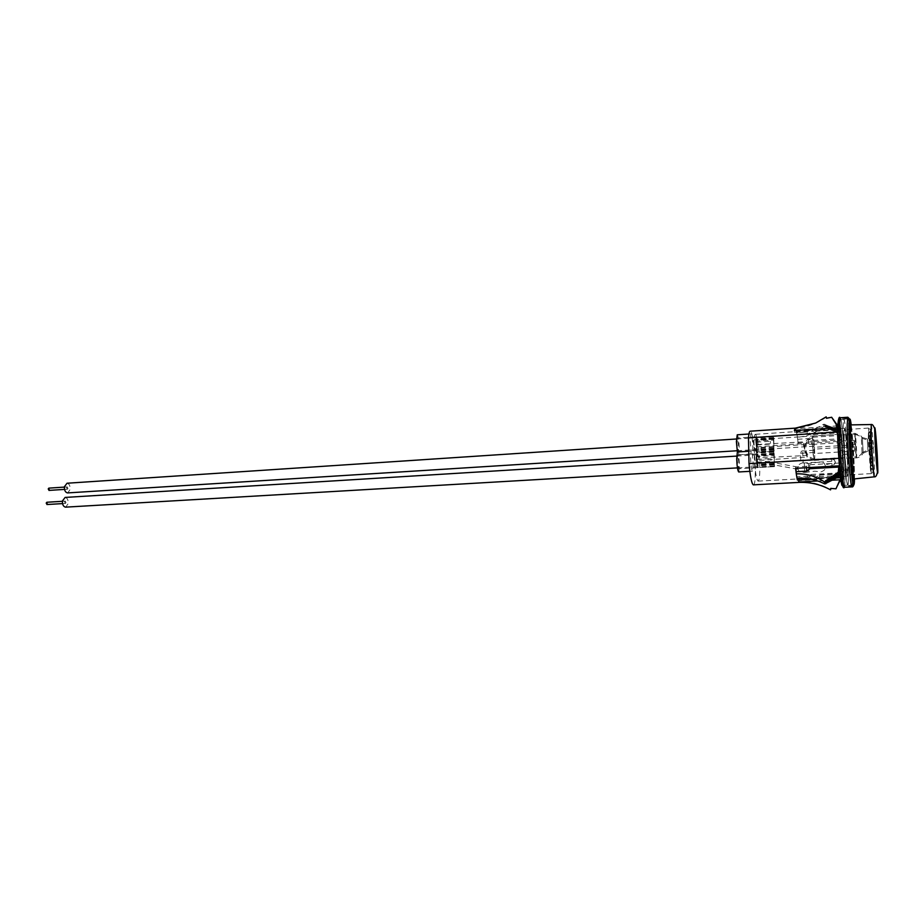 <?xml version="1.0" encoding="UTF-8"?>
<svg xmlns="http://www.w3.org/2000/svg" width="924" height="924" viewBox="0 0 924 924"><rect width="100%" height="100%" fill="white"/><g stroke="black" fill="none" stroke-linecap="round" stroke-linejoin="round"><path stroke-width="0.69" stroke-dasharray="4.62 3.46" d="M737.179 459.829L737.745 455.105L739.084 463.998L738.519 468.745L737.179 459.829M757.772 462.889L756.502 453.95L756.017 458.685L757.287 467.659L757.772 462.889M736.867 442.642L737.421 438.011L738.773 446.962L738.207 451.605L736.867 442.642M757.38 445.772L756.109 436.775L755.624 441.418L756.895 450.427L757.38 445.772M737.236 434.8C738.264 436.151 738.934 440.54 739.223 447.967L738.599 454.724L739.535 464.98L738.773 471.968M753.222 464.171L752.471 471.182C751.512 469.866 750.889 465.477 750.588 457.981L751.143 451.108L750.219 440.702L750.946 433.887C751.917 435.239 752.552 439.651 752.852 447.101L752.309 453.869L753.222 464.171M748.763 451.258L751.143 451.108M738.599 454.724L752.309 453.869M795.61 468.341L795.633 466.955L806.363 466.331L809.586 464.749L840.055 462.982L841.498 477.65L840.713 477.685M839.466 465.823L840.078 465.788L840.055 462.982M795.633 466.955L795.783 468.329M797.008 478.216L796.996 476.738L807.657 476.149L810.833 474.474L839.5 472.88M810.833 474.474L811.053 475.594L807.957 477.627L797.839 478.182M811.526 479.279L836.301 477.927M811.053 475.594L839.269 474.035M840.263 473.989L841.314 473.931M796.996 476.738L797.32 478.205M841.21 442.573L811.642 444.456L808.546 443.312L798.163 443.97L796.835 432.825L796.835 434.245L807.287 433.552L810.429 434.788L838.553 432.929L837.641 429.279L823.642 424.22C815.58 429.233 806.64 432.097 796.835 432.825L796.442 430.919L796.523 432.721L806.999 432.016L810.209 433.622L839.985 431.658L841.187 439.905C842.492 455.624 843.023 468.052 842.78 477.211L799.387 479.568L798.983 481.797C810.487 481.416 821.078 484.095 830.757 489.812M796.442 430.919L839.789 428.008L839.985 431.658M796.835 434.245L796.523 432.721M798.163 443.97L797.539 437.248C807.484 436.336 816.285 432.698 823.954 426.322L825.086 426.241L825.12 427.061L838.172 433.425L839.246 438.773L838.553 432.929M797.62 439.304L808.026 438.634L811.237 440.575L839.246 438.773M798.186 442.654L841.187 439.905M817.809 480.977L831.45 480.249M841.002 479.729L841.995 479.672L841.498 477.65M840.078 465.788L838.357 431.935L838.472 427.627L838.726 431.392L839.304 425.768L839.789 428.008M838.865 458.304L839.466 458.269M753.51 484.846C757.461 484.696 754.203 430.954 750.265 431.196M837.675 431.982L838.357 431.935M837.675 427.685L838.472 427.627M795.76 428.724L795.783 430.318L795.76 428.724L836.925 425.929M837.71 425.883L839.304 425.768M754.134 446.997L754.492 463.074C755.543 474.139 756.756 480.157 758.119 481.127C759.597 480.272 760.094 473.354 759.609 460.383L754.134 446.997L802.956 443.497L802.898 441.926L754.076 444.663L753.972 439.859C754.273 436.07 754.769 434.222 755.451 434.315C757.172 436.105 758.512 443.982 759.482 457.923L754.076 444.663M841.995 479.672L842.526 473.515L842.78 477.211M837.987 434.349L838.669 450.681C839.974 471.275 841.267 482.859 842.538 485.435C843.208 485.308 843.427 480.237 843.196 470.201L842.526 454.469C841.256 434.245 839.962 422.695 838.669 419.819C838.01 419.785 837.791 424.624 837.987 434.349L843.3 434.003L844.005 450.358C845.31 470.974 846.569 482.571 847.758 485.158C848.394 485.042 848.579 479.96 848.313 469.912L847.62 454.158C846.349 433.91 845.102 422.349 843.878 419.461C843.266 419.415 843.081 424.266 843.3 434.003M842.526 454.469L847.62 454.158M843.196 470.201L848.313 469.912M838.669 450.681L844.005 450.358M844.963 457.703L847.25 476.264C848.96 478.124 846.003 428.309 844.421 428.355L843.935 433.957L844.963 457.703L754.492 463.074M809.586 464.749L809.874 467.521M810.429 434.788L810.209 433.622M811.642 444.456L811.237 440.575M759.609 460.383L807.091 457.114L806.999 455.451L759.482 457.923M753.972 439.859L843.935 433.957M838.726 431.392L815.73 432.917L815.927 431.196L837.225 429.776L836.832 427.743M795.783 430.318L813.455 429.129L816.654 430.526L837.594 428.805L837.225 429.776M816.654 430.526L839.408 429.013M799.387 479.568L799.26 477.754L816.862 476.784L819.877 474.763L819.692 476.599L840.794 475.433L839.997 479.787M798.417 482.016L798.336 480.676L816.1 479.718L819.172 477.789L840.401 476.634M819.172 477.789L841.891 476.357M819.877 474.763L839.339 473.689M840.216 473.642L842.526 473.515M806.999 455.451L802.898 441.926M807.091 457.114L802.956 443.497M818.999 477.604L815.857 479.441L798.059 480.399L798.082 482.039M819.692 476.599L816.608 478.84L798.937 479.81L798.602 482.42M840.274 479.764L840.794 475.433M830.953 488.426L836.185 488.738L840.089 481.208M799.26 477.754L798.937 479.81M812.716 429.36L815.927 431.196M815.73 432.917L812.404 431.254L794.536 432.444L794.883 430.561M794.409 430.596L794.536 432.444M837.641 428.852L837.363 427.697M816.47 430.272L813.212 428.736L795.495 429.937M826.379 416.967C817.059 423.608 806.733 427.35 795.402 428.193L795.137 428.147M831.866 417.348L826.703 418.249M812.404 431.254L812.681 429.36M808.546 443.312L808.026 438.634M807.287 433.552L806.999 432.016M816.862 476.784L816.608 478.84M807.657 476.149L807.957 477.627M806.363 466.331L806.502 467.717M831.635 430.422L831.196 427.2M832.432 430.376L831.993 427.154M832.455 430.85L832.004 427.512M833.252 430.803L832.801 427.454M833.275 431.289L832.813 427.812M834.072 431.231L833.61 427.754M834.095 431.727L833.61 428.124M834.892 431.67L834.407 428.066M834.915 432.166L834.418 428.424M835.712 432.109L835.215 428.366M835.735 432.605L835.227 428.736M836.532 432.548L836.024 428.678M836.555 433.044L836.035 429.036M837.352 432.998L836.832 428.979M837.375 433.483L836.844 429.325M838.172 433.425L837.641 429.279M823.954 426.322L823.642 424.22M825.086 426.241L824.774 424.151M825.12 427.061L824.786 424.774M825.917 427.003L825.582 424.717M825.929 427.466L825.582 425.075M826.726 427.419L826.379 425.017M826.749 427.881L826.391 425.375M827.546 427.835L827.176 425.329M827.558 428.309L827.188 425.687M828.354 428.251L827.985 425.629M828.378 428.724L827.985 425.987M829.174 428.667L828.782 425.929M829.186 429.14L828.793 426.287M829.983 429.094L829.59 426.23M830.006 429.568L829.59 426.599M830.803 429.521L830.387 426.542M830.826 429.995L830.399 426.9M831.612 429.937L831.196 426.842M853.071 467.59L852.69 479.082C851.732 479.822 849.41 452.506 849.041 435.885L849.479 424.924C850.496 425.202 852.679 451.386 853.071 467.59M853.51 471.032L853.014 485.158C851.836 485.689 849.017 452.402 848.579 432.201L849.087 418.826C850.323 418.803 853.025 451.039 853.51 471.032M848.371 471.321C848.579 480.665 848.382 485.366 847.782 485.435C846.5 485.966 843.635 452.725 843.254 432.559C843.069 423.562 843.277 419.103 843.866 419.184C845.183 419.161 847.943 451.351 848.371 471.321M844.086 438.888L844.501 429.672C845.402 429.602 847.296 451.709 847.585 465.373L847.181 474.936C846.303 475.248 844.351 452.656 844.086 438.888M868.329 437.329L868.583 428.505L871.228 464.021L871.147 473.619C870.558 473.92 868.791 451.166 868.329 437.329M870.154 437.791L870.373 429.325L872.937 472.395L870.154 437.791M870.997 461.85L871.02 469.658L870.431 467.036L868.791 432.236L870.997 461.85M870.396 440.067L870.57 433.044L872.695 468.63L870.396 440.067M870.755 459.667L870.778 465.904L870.304 463.802L868.987 435.955L870.755 459.667M870.639 442.33L870.778 436.775L872.452 464.864L870.639 442.33M870.524 457.472L869.195 439.674L870.524 457.472M870.882 444.594L872.21 461.099L870.882 444.594M870.281 455.278L869.403 443.404L870.281 455.278M871.124 446.835L871.967 457.334L871.124 446.835M870.038 453.072L869.6 447.124L870.038 453.072M871.367 449.076L871.725 453.568L871.367 449.076M48.856 488.126L49.596 489.581L49.018 490.39M67.972 488.403L67.348 489.223L66.62 487.745L67.244 486.925L67.972 488.403M756.329 443.162L756.583 444.998L756.329 443.162M770.524 443.15L770.281 441.302L770.524 443.15M67.059 483.229C69.265 483.772 70.293 485.851 70.143 489.466L67.706 492.908M757.264 445.483L756.848 449.514L755.751 441.707L756.155 437.687L757.264 445.483M46.858 502.252L47.598 503.707L46.997 504.527M66.02 502.61L65.385 503.43L64.657 501.963L65.292 501.131L66.02 502.61M756.721 460.371L756.975 462.208L756.721 460.371M770.974 460.395L770.731 458.558L770.974 460.395M65.13 497.424C67.337 497.955 68.353 500.023 68.203 503.638L65.708 507.137M757.657 462.612L757.23 466.736L756.132 458.974L756.56 454.862L757.657 462.612M774.069 451.212L773.284 436.14L774.069 451.212L756.906 452.367L756.086 437.283L756.86 452.286M773.804 440.043L773.908 449.249L773.804 440.043L756.641 441.164L756.306 439.316L756.687 450.334L756.641 441.164M774.462 466.528L773.746 451.455L774.462 466.528L757.241 467.625L756.49 452.529L757.183 467.532M774.254 455.474L774.312 464.553L774.254 455.474L757.033 456.525L756.698 454.596L757.033 465.557L757.033 456.525M853.915 478.955L854.123 473.273C854.134 459.886 851.905 428.828 850.634 424.901M848.925 430.122C848.809 444.467 851.558 480.284 852.702 479.625L853.199 473.331C853.245 458.674 850.6 424.174 849.433 424.347L848.925 430.122M838.611 427.604C838.311 443.959 841.545 484.927 843.046 484.13L843.762 476.888C843.959 460.129 840.863 420.87 839.327 421.055L838.611 427.604M837.664 429.568L839.697 468.48M841.845 483.726L842.85 476.946C843.058 460.187 839.962 420.928 838.403 421.113L837.675 427.662M797.597 467.082L797.643 469.207L797.597 467.082M765.857 461.238L765.626 463.34L765.857 461.238M804.758 472.291L804.342 463.143L804.758 472.291M818.421 468.214L818.341 467.036M761.11 449.48L761.018 447.378L761.11 449.48M804.665 446.731L804.873 444.594L804.665 446.731M831.819 463.374L832.178 465.511L831.819 463.374M805.197 452.933L804.781 450.82L805.197 452.933M813.189 436.775L812.831 436.14C811.838 435.851 812.866 456.375 814.021 459.794L814.298 460.371C815.361 461.33 814.367 440.529 813.189 436.775M855.243 434.037L855.046 433.368C854.377 432.259 855.509 453.684 856.317 457.276L856.513 457.877C857.149 458.616 856.04 437.803 855.243 434.037M862.277 437.26L863.235 453.153L862.277 437.26M862.057 452.598L861.353 437.93L862.057 452.598M854.099 440.482L854.33 444.779L854.099 440.482M813.825 443.046L814.032 447.297L813.825 443.046M854.388 446.766L854.619 451.074L854.388 446.766M814.056 449.26L814.252 453.534L814.056 449.26M814.171 452.379L814.067 450.254L814.171 452.379M805.936 450.808L806.375 452.922L805.936 450.808M813.94 446.153L813.836 444.028L813.94 446.153M806.074 444.571L805.832 446.719L806.074 444.571M867.393 440.055L867.936 449.976L867.393 440.055M856.225 456.237L855.07 434.476L856.225 456.237M814.09 458.754L814.344 459.286C815.303 460.164 814.402 441.198 813.328 437.791L813.005 437.214C812.104 437.006 813.039 455.636 814.09 458.754M871.147 424.532L871.228 424.532C871.886 424.797 873.815 450.115 874.381 465.765L874.381 476.83M774.185 450.566L756.987 451.628M773.954 439.2L756.814 440.321M773.792 437.71L756.652 438.831M773.33 436.22L756.144 437.364M773.215 436.867L756.005 437.999M773.446 448.256L756.179 449.353M773.607 449.757L756.352 450.843M773.654 438.646L756.49 439.766M773.538 438.265L756.352 439.397M773.423 438.912L756.225 440.032M773.596 447.332L756.352 448.417M773.758 448.833L756.525 449.907M773.862 449.168L756.641 450.254M773.977 448.521L756.768 449.607M774.589 465.927L757.322 466.932M774.416 454.689L757.218 455.74M774.266 453.164L757.056 454.227M773.792 451.559L756.548 452.633M773.677 452.148L756.409 453.21M773.838 463.409L756.513 464.437M774 464.945L756.675 465.962M774.116 454.042L756.883 455.105M774 453.638L756.756 454.7M773.873 454.227L756.617 455.278M774 462.554L756.698 463.571M774.15 464.079L756.848 465.095M774.266 464.449L756.975 465.465M774.381 463.848L757.114 464.864M842.376 485.308L842.942 477.858C843.15 460.903 840.089 421.332 838.426 420.004M844.501 487.26L845.16 479.256C845.345 460.776 841.96 417.602 840.286 417.775L840.17 417.764M852.044 486.879L852.586 478.851C852.656 460.348 849.341 417.094 847.828 417.244L847.712 417.255M854.504 478.898L854.504 477.234C854.504 464.252 852.76 436.394 851.223 424.89M848.509 425.952C848.486 436.694 849.722 459.113 851.108 472.857C852.656 486.879 853.476 488.357 853.591 477.281C853.661 452.702 848.486 399.48 848.509 425.952M847.25 425.144C847.077 442.712 850.473 486.867 851.893 485.989L852.529 478.182C852.586 460.152 849.352 417.971 847.874 418.133L847.25 425.144M839.593 425.652C839.292 443.197 842.757 487.26 844.34 486.382L845.09 478.586C845.275 460.579 841.972 418.48 840.343 418.653L839.593 425.652M838.507 426.622C838.38 437.352 839.593 459.702 841.059 473.423C842.7 487.398 843.635 488.854 843.855 477.812C844.143 453.28 838.715 400.196 838.507 426.622M867.393 439.016L868.052 451.074L867.393 439.016M808.812 471.356L808.419 463.559L808.812 471.356M814.367 468.456L814.287 467.267M831.681 459.182L831.785 461.33L831.681 459.182L834.026 459.84C836.047 462.381 835.423 464.252 832.154 465.453M802.783 453.083L800.519 453.222L802.76 453.199L802.69 450.958L802.783 453.083M827.881 466.481L832.178 465.511C835.573 463.987 836.185 462.104 834.026 459.84L831.658 459.124L800.796 460.891L803.014 460.822L803.141 463.005L802.748 453.199L805.208 452.991M756.502 453.95L737.745 455.105M756.109 436.775L737.421 438.011M749.826 471.332L752.471 471.182M748.925 434.014L750.946 433.887M838.669 419.819L843.878 419.461M842.538 485.435L847.758 485.158M758.119 481.127L840.413 476.634M842.03 476.553L847.25 476.264M755.451 434.315L837.594 428.805M839.211 428.701L844.421 428.355M756.895 450.427L738.207 451.605M757.287 467.659L738.519 468.745M831.762 417.255L830.618 417.336M877.419 472.372L877.5 464.229C877.084 450.427 876.16 438.634 874.739 428.863M853.372 479.013L852.69 479.082M853.014 485.158L847.782 485.435M868.433 428.078L844.501 429.672M870.373 429.325L868.583 428.505M870.431 467.036L872.279 469.392M870.57 433.044L868.791 432.236M870.304 463.802L872.152 466.146M870.778 436.775L868.987 435.955M870.177 460.568L872.025 462.912M870.986 440.494L869.195 439.674M870.062 457.334L871.898 459.667M871.182 444.225L869.403 443.404M869.934 454.088L871.771 456.421M871.39 447.944L869.6 447.124M871.344 448.221L869.796 450.854L871.644 453.176M871.725 453.568L870.05 454.608M869.53 447.493L871.078 444.86M871.967 457.334L870.293 458.373M869.265 444.132L870.812 441.499M872.21 461.099L870.535 462.139M868.999 440.783L870.547 438.138M872.452 464.864L870.778 465.904M868.733 437.422L870.281 434.777M872.695 468.63L871.02 469.658M868.468 434.072L870.015 431.427M872.937 472.395L871.263 473.423M871.147 473.619L847.181 474.936M849.087 418.826L843.866 419.184M850.08 424.913L849.479 424.924M64.541 489.397L67.348 489.223M756.583 444.998L770.443 444.109M737.156 450.75L756.848 449.514M736.416 438.992L756.155 437.687M756.421 442.203L770.281 441.302M64.391 487.11L67.244 486.925M62.555 503.603L65.385 503.43M756.975 462.208L770.893 461.376M737.444 467.891L757.23 466.736M736.728 456.086L756.56 454.862M756.814 459.401L770.731 458.558M62.416 501.305L65.292 501.131M774.116 451.293L756.906 452.367M773.284 436.14L756.086 437.283M773.492 438.184L756.306 439.316M773.908 449.249L756.687 450.334M774.508 466.62L757.241 467.625M773.746 451.455L756.49 452.529M773.942 453.534L756.698 454.596M774.312 464.553L757.033 465.557M849.826 419.288C852.425 426.946 854.365 461.815 854.388 477.858L853.88 484.73M852.702 479.625L853.637 479.579M853.522 477.627C853.268 484.557 852.725 487.341 851.893 485.989L844.34 486.382C840.69 486.59 838.588 443.832 838.588 426.23C838.911 419.692 839.5 417.163 840.343 418.653L847.874 418.133C850.011 412.162 853.637 457.045 853.522 477.627M842.122 484.176L843.046 484.13M838.403 421.113L839.327 421.055M849.433 424.347L850.265 424.289M863.235 453.153L868.052 451.074C874.035 449.26 875.409 445.738 872.175 440.494L862.3 437.422M797.643 469.207L765.626 463.34M804.919 472.476L814.818 471.182L820.859 471.887C825.86 470.27 826.888 467.313 823.919 463.005L818.329 462.231L808.419 463.559L802.402 462.878C797.389 464.541 796.419 467.521 799.503 471.806L804.919 472.476M761.018 447.378L804.873 444.594M804.781 450.82L802.69 450.958C801.94 450.6 801.235 451.316 800.542 453.107L800.796 460.891L803.141 463.005L831.785 461.33L832.524 461.492L831.796 463.328L825.421 464.772M812.877 436.14L855.046 433.368L861.029 436.001L862.358 437.872M814.252 460.325L808.777 457.819C805.624 454.319 804.307 450.693 804.816 446.973L805.913 441.799C806.109 440.367 808.419 438.473 812.831 436.14M814.298 460.371L856.502 457.877C859.609 457.496 861.861 455.786 863.247 452.748M761.145 449.526L804.7 446.789M797.574 467.036L765.846 461.192M861.387 438.103L871.367 441.268C874.046 445.611 872.903 448.51 867.936 449.976L862.254 452.575M854.065 440.367L813.778 442.931M854.354 446.65L813.998 449.156M814.067 450.254L805.913 450.75M813.836 444.028L806.028 444.513M855.081 434.476C858.639 435.412 860.36 436.174 860.232 436.763L861.445 438.542M862.265 452.183C861.26 454.747 859.308 456.283 856.409 456.779M814.344 459.286L856.398 456.779M814.298 459.24L809.47 456.987C806.71 454.007 805.52 450.669 805.913 446.973C807.068 443.116 804.111 442.492 813.005 437.214M813.051 437.214L855.07 434.476M813.963 446.211L805.832 446.719M814.194 452.437L806.375 452.922M854.619 451.074L814.252 453.534M854.33 444.779L814.032 447.297"/><path stroke-width="1.39" d="M738.773 471.968L738.692 471.968C737.664 470.663 737.006 466.285 736.717 458.824L737.364 451.975L748.763 451.258M737.364 451.975L736.405 441.614L737.236 434.8L748.925 434.014M809.874 467.521L810.001 468.699L806.895 471.101L796.199 471.702L796.28 473.839L795.61 468.341L839.466 465.823M824.312 481.82C815.892 476.195 806.548 473.527 796.28 473.839L797.008 478.216C806.999 477.731 816.204 479.614 824.624 483.864L838.738 476.796L839.5 472.88L838.784 467.059L838.195 472.684L825.432 480.907L825.479 481.762L824.312 481.82L824.624 483.864M810.001 468.699L838.784 467.059M795.783 468.329L796.199 471.702M797.839 478.182L797.4 480.041L811.526 479.279M836.301 477.927L840.713 477.685M839.269 474.035L840.263 473.989M797.4 480.041L797.008 478.216M798.417 482.016L817.809 480.977M831.45 480.249L841.002 479.729M795.137 428.147L750.265 431.196C749.433 431.092 748.844 433.321 748.486 437.884L749.018 463.64L838.865 458.304M749.018 463.64C750.242 476.622 751.674 483.702 753.314 484.857L753.51 484.846M748.486 437.884L837.675 431.982M836.832 427.743L836.093 424.151L831.658 417.255L826.483 418.306L826.171 416.851L815.684 423.03L794.836 428.574L794.409 430.596L837.675 427.685M836.925 425.929L837.71 425.883M839.339 473.689L840.216 473.642M839.997 479.787L835.977 488.808L830.734 488.403L830.549 489.87C820.755 484.488 810.302 482.005 799.202 482.386L798.44 482.42L799.202 482.386M839.766 481.681L840.274 479.764M830.549 489.87L830.953 488.426M794.883 430.561L795.298 428.135L815.684 423.03M794.883 430.538L812.681 429.36M837.363 427.697L836.439 423.931L831.658 417.255M826.703 418.249L826.171 416.851M831.808 476.611L832.247 479.775M832.616 476.565L833.067 479.729M832.593 476.056L833.067 479.348M833.413 476.01L833.875 479.302M833.39 475.514L833.875 478.932M834.21 475.467L834.684 478.886M834.187 474.959L834.684 478.505M835.007 474.913L835.492 478.47M834.984 474.405L835.492 478.089M835.804 474.358L836.312 478.043M835.781 473.839L836.301 477.673M836.601 473.793L837.121 477.627M836.578 473.284L837.109 477.246M837.398 473.238L837.929 477.2M837.375 472.73L837.918 476.842M838.195 472.684L838.738 476.796M825.479 481.762L825.79 483.795M825.432 480.907L825.779 483.137M826.252 480.861L826.599 483.09M826.229 480.376L826.587 482.721M827.049 480.33L827.407 482.674M827.026 479.845L827.396 482.293M827.846 479.799L828.216 482.259M827.823 479.313L828.204 481.878M828.643 479.267L829.024 481.831M828.62 478.771L829.013 481.45M829.44 478.724L829.833 481.416M829.417 478.239L829.821 481.034M830.237 478.193L830.641 480.988M830.214 477.696L830.63 480.619M831.034 477.65L831.45 480.572M831.011 477.154L831.438 480.191M831.831 477.107L832.258 480.145M806.502 467.717L806.895 471.101M49.018 490.39L48.233 488.935L48.856 488.126L64.391 487.11M67.706 492.908L67.51 492.919C65.315 492.377 64.287 490.298 64.437 486.671L67.059 483.229L736.416 438.992M46.997 504.527L46.212 503.072L46.858 502.252L62.416 501.305M65.708 507.137L65.523 507.149C63.317 506.618 62.301 504.539 62.462 500.923L65.13 497.424L736.728 456.086M850.634 424.901L849.872 430.053C849.768 444.409 852.506 480.226 853.637 479.579L853.915 478.955M837.675 427.662L837.664 429.568M839.697 468.48L841.845 483.726M827.881 466.481L825.848 466.897M818.341 467.036L818.421 468.214M798.602 482.42L753.314 484.857M877.615 463.594C878.643 488.057 875.779 460.545 874.901 436.971C873.942 412.878 876.784 441.152 877.615 463.594M874.381 476.83L874.347 476.83C873.734 477.512 871.702 451.143 871.147 435.112L871.228 424.532C872.302 424.07 873.48 425.514 874.739 428.863M838.426 420.004L837.571 426.403M847.712 417.255L840.286 417.775L839.523 424.948C839.2 442.942 842.769 488.172 844.386 487.271L844.501 487.26M849.826 419.288L847.828 417.244L847.181 424.428C846.996 442.446 850.484 487.78 851.951 486.879L852.044 486.879M851.223 424.89C850.126 416.886 849.537 417.221 849.456 425.883C849.606 439.454 850.438 454.724 851.94 471.702C853.441 485.966 854.296 488.357 854.504 478.898M837.571 426.692C837.225 444.675 840.932 489.547 842.376 485.308M814.287 467.267L814.367 468.456M738.692 471.968L749.826 471.332M826.495 418.295L829.232 417.636M853.372 479.013L874.347 476.83C875.594 477.223 876.622 475.733 877.419 472.372M871.147 424.532L850.08 424.913M48.972 490.401L64.541 489.397M67.51 492.919L737.156 450.75M46.951 504.527L62.555 503.603M65.523 507.149L737.444 467.891M853.88 484.73C853.245 486.486 852.598 487.202 851.951 486.879L844.386 487.271C843.173 489.535 841.752 484.65 840.124 472.626C838.426 455.393 837.618 439.847 837.71 425.976C838.368 418.803 839.188 416.066 840.17 417.764"/></g></svg>

